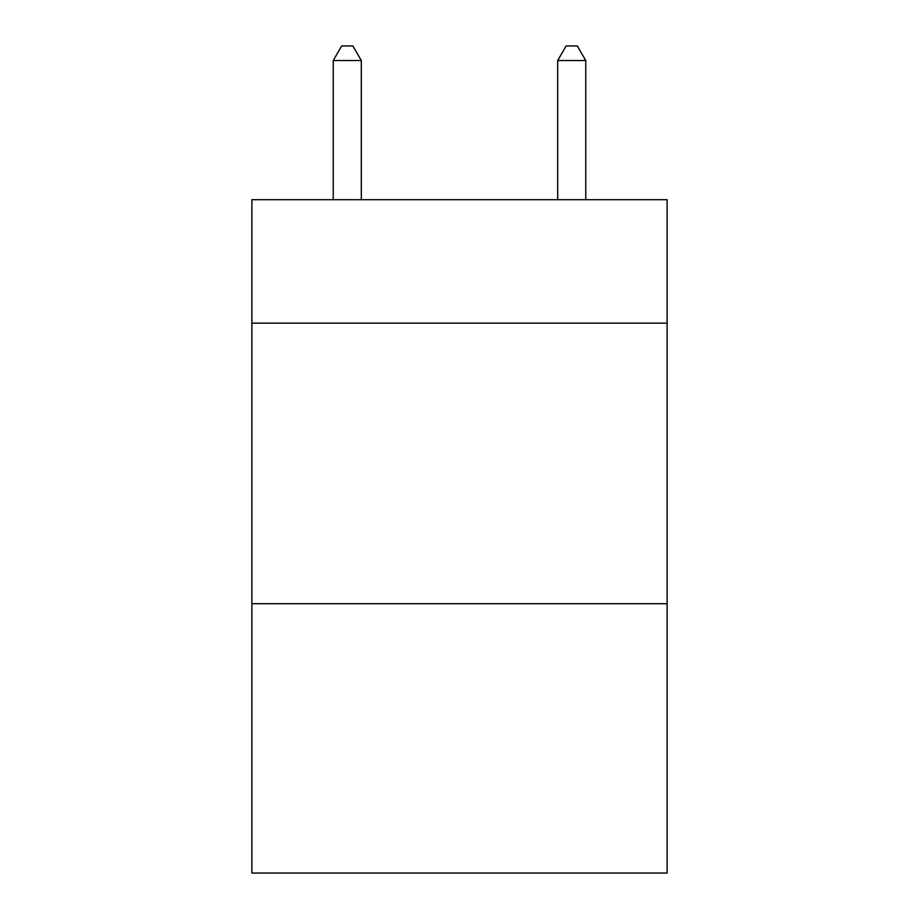 <?xml version="1.0" encoding="UTF-8"?>
<svg xmlns="http://www.w3.org/2000/svg" width="919" height="919" viewBox="0 0 919 919"><rect width="100%" height="100%" fill="white"/><g stroke="black" fill="none" stroke-linecap="round" stroke-linejoin="round"><path stroke-width="1.38" d="M667.114 323.143L667.114 199.699L251.886 199.699L251.886 323.143L667.114 323.143L667.114 873.05L251.886 873.05L251.886 323.143M667.114 603.714L251.886 603.714M361.305 199.699L361.305 60.539L333.241 60.539L333.241 199.699M333.241 60.539L341.661 45.95L352.885 45.95L361.305 60.539M585.759 199.699L585.759 60.539L557.695 60.539L557.695 199.699M557.695 60.539L566.115 45.95L577.339 45.95L585.759 60.539"/></g></svg>
